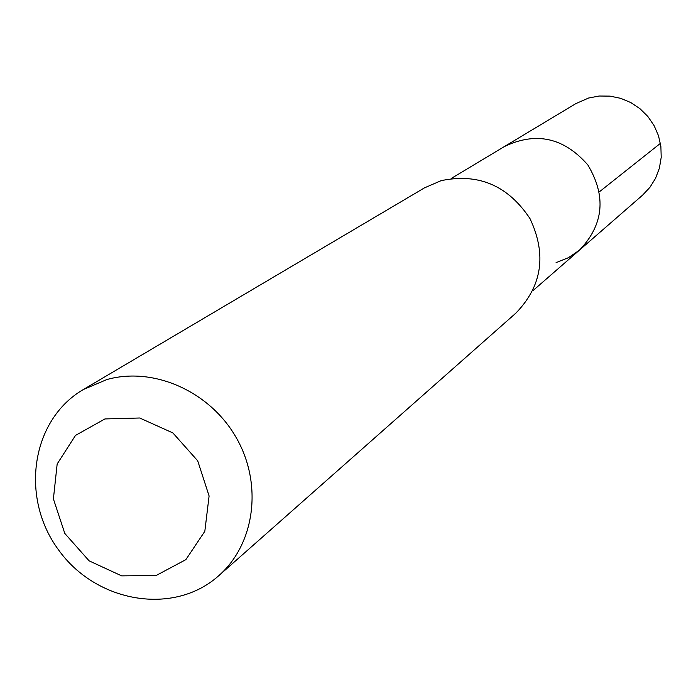 <?xml version="1.0" encoding="UTF-8"?>
<svg xmlns="http://www.w3.org/2000/svg" width="696" height="696" viewBox="0 0 696 696"><rect width="100%" height="100%" fill="white"/><g stroke="black" fill="none" stroke-linecap="round" stroke-linejoin="round"><path stroke-width="1.04" d="M451.191 178.515L504.313 146.595C535.963 131.413 563.812 137.53 587.842 164.935C606.512 196.246 603.754 224.617 579.55 250.055L568.51 257.677L556.052 262.662M642.538 195.193L649.89 187.372L655.588 178.228L659.408 168.101L661.2 157.357L660.887 146.412L658.486 135.685L654.075 125.567L647.828 116.458L639.972 108.698L630.82 102.582L620.71 98.336L610.027 96.126L599.186 96.022L588.581 98.032L575.914 103.582L504.313 146.595C535.963 131.413 563.812 137.53 587.842 164.935C606.512 196.246 603.754 224.617 579.55 250.055L642.538 195.193M218.709 575.74L515.779 313.217C542.132 286.108 546.882 254.605 530.039 218.701C508.089 185.562 478.457 172.878 441.134 180.664L424.577 187.807L83.302 389.551C31.155 419.853 19.827 497.64 58.542 549.892C96.318 602.814 173.817 616.012 218.709 575.74C254.893 544.081 262.957 484.329 236.431 437.984C210.183 391.491 153.729 366.331 106.853 379.555L83.302 389.551M104.931 418.94L75.499 435.409L57.168 463.971L53.401 498.919L64.798 533.432L89.114 560.846L121.661 575.87L156.165 575.488L185.867 559.645L204.824 531.292L209.096 495.978L197.708 460.813L172.895 432.938L139.722 418L104.931 418.94M599.395 191.809L660.426 143.359M532.823 290.763L579.55 250.055"/></g></svg>
